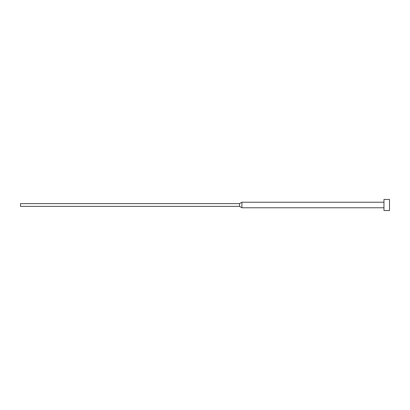<?xml version="1.0" encoding="UTF-8"?>
<svg xmlns="http://www.w3.org/2000/svg" width="410" height="410" viewBox="0 0 410 410"><rect width="100%" height="100%" fill="white"/><g stroke="black" fill="none" stroke-linecap="round" stroke-linejoin="round"><path stroke-width="0.61" d="M383.965 205L383.965 210.535L389.5 210.535L389.5 199.465L383.965 199.465L383.965 205M239.501 203.616L239.501 206.384L20.5 206.384L20.5 203.616L239.501 203.616L241.9 202.232L241.9 207.767L383.965 207.767M239.501 206.384L241.9 207.767M241.9 202.232L383.965 202.232"/></g></svg>
